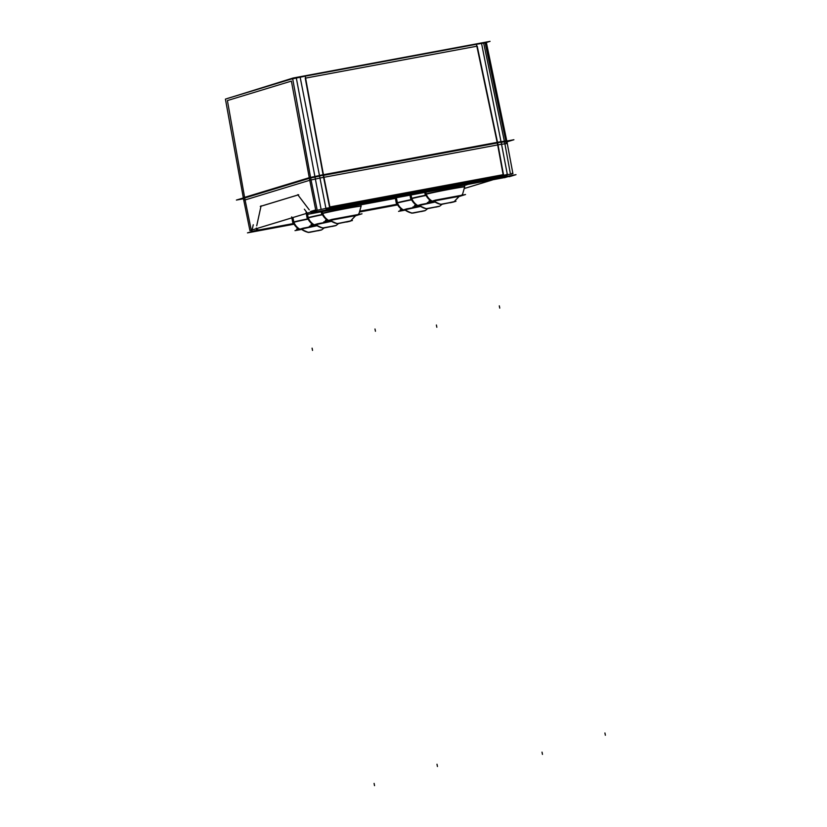<?xml version="1.0" encoding="UTF-8"?>
<svg xmlns="http://www.w3.org/2000/svg" width="827" height="827" viewBox="0 0 827 827"><rect width="100%" height="100%" fill="white"/><g stroke="black" fill="none" stroke-linecap="round" stroke-linejoin="round"><path stroke-width="1.24" d="M323.202 175.417L497.668 142.926L323.202 175.417L329.539 207.008L503.478 174.621L497.668 142.926L503.478 174.621L329.539 207.008L323.202 175.417M505.99 141.655L501.162 142.296L506.021 141.624L506.269 142.978L505.907 140.972L497.203 142.306L503.25 175.324M244.678 198.015L309.36 178.332L244.678 198.015L251.17 229.575L252.256 229.244L251.17 229.575L244.678 198.015M310.683 177.991L319.718 176.079L310.683 177.991M293.265 223.569L254.199 230.826M360.169 211.112L396.805 204.29M256.535 229.699L257.662 230.185L256.535 229.699L256.287 228.014L256.535 229.699M395.399 198.397L360.882 204.827L395.399 198.397M271.359 227.963L267.783 228.541L271.359 227.963M267.607 228.583L262.666 229.575L267.607 228.583M262.541 229.617L261.28 229.999L262.541 229.617M262.138 229.854L270.532 228.211L262.138 229.854M297.958 194.976L261.063 206.202L297.958 194.976M312.244 212.746L310.57 211.495L312.244 212.746M505.586 177.381L314.198 213.025L329.394 209.427L503.323 177.04L509.701 176.13L505.586 177.381L314.198 213.025L329.394 209.427L503.323 177.04L509.701 176.13L505.586 177.381M397.022 202.977A20.137 0.579 169 0 1 411.143 199.824A20.137 0.579 169 0 0 397.022 202.977A20.137 0.579 -11 0 0 396.34 203.266L402.677 210.254L420.126 206.409L402.904 210.265M404.785 209.81A18.101 17.718 71.2 0 0 412.032 213.128L425.15 210.627L411.918 213.17M404.465 209.903L411.763 213.17L425.285 210.544M411.401 198.604A20.137 0.579 169 0 1 425.574 195.43A20.137 0.579 169 0 0 411.401 198.604A20.137 0.579 -11 0 0 410.719 198.893L417.056 205.871L434.568 202.015L417.284 205.892M439.664 206.171L426.143 208.797L418.855 205.489M439.509 206.223L426.629 208.683A18.101 17.109 74.3 0 1 419.568 205.282L418.844 205.582M464.681 186.912L462.665 193.942L464.681 186.819A20.137 0.579 169 0 0 447.459 189.579A20.137 0.579 169 0 0 425.833 194.211A20.137 0.579 -11 0 0 425.15 194.5L431.487 201.488L461.425 195.668M431.715 201.499L461.218 195.772M433.286 201.095L440.574 204.403L454.095 201.778L459.181 196.185M453.94 201.84L441.06 204.29A18.101 17.109 74.3 0 1 433.999 200.889M293.482 222.256A20.137 0.579 169 0 1 307.592 219.103A20.137 0.579 169 0 0 293.482 222.256A20.137 0.579 -11 0 0 292.799 222.546L299.136 229.534L316.586 225.688L299.364 229.555M301.235 229.089A18.101 17.718 71.2 0 0 308.492 232.408L321.6 229.916L308.378 232.449M300.914 229.182L308.213 232.449L321.734 229.823M307.861 217.883A20.137 0.579 169 0 1 322.023 214.72A20.137 0.579 169 0 0 307.861 217.883A20.137 0.579 -11 0 0 307.179 218.173L313.516 225.161L331.017 221.305L313.743 225.171M315.263 224.779L322.592 228.076L336.113 225.451M315.614 224.717A18.101 17.718 71.2 0 0 322.871 228.035L335.979 225.533L323.088 227.963A18.101 17.109 74.3 0 1 316.017 224.562L315.304 224.861M361.13 206.192L359.114 213.221L361.13 206.099A20.137 0.579 169 0 0 343.908 208.869A20.137 0.579 169 0 0 322.282 213.49A20.137 0.579 -11 0 0 321.61 213.78L327.947 220.768L357.874 214.948M328.164 220.788L357.667 215.051M329.746 220.375L337.023 223.683L350.545 221.057L355.641 215.475M338.326 223.59L352.416 220.53L337.509 223.579A18.101 17.109 74.3 0 1 330.449 220.178L329.725 220.478M334.273 208.817L330.697 209.407L334.273 208.817M330.521 209.438L325.58 210.43L330.521 209.438M325.456 210.471L324.194 210.854L325.456 210.471M325.052 210.709L333.436 209.066L325.052 210.709M502.196 177.547L498.619 178.136L502.196 177.547M498.443 178.167L493.502 179.159L498.443 178.167M493.378 179.201L492.117 179.583L493.378 179.201M492.975 179.438L501.369 177.795L492.975 179.438M507.013 141.83L513.908 139.732L309.784 177.743L236.408 200.072L243.458 198.759M330.014 207.577L323.409 174.673L309.143 177.733M315.738 210.596L326.169 208.342M319.594 175.427L501.038 141.644L507.354 174.559L325.91 208.342L300.139 77.107L481.531 43.324L500.997 141.644M507.065 174.662L511.841 174.042M506.765 140.776L512.926 173.701M464.578 188.422L492.416 179.945M396.867 204.403L360.117 211.247M293.316 223.683L251.759 231.415L253.269 224.748M258.086 230.102L259.078 229.803A2.305 2.212 -106.9 0 1 256.608 228.593M252.524 231.333A2.305 2.212 -106.9 0 1 251.274 230.216M253.031 231.188L247.48 232.873L293.647 224.272L260.154 230.495L253.786 231.405L256.856 230.475L253.786 231.405L260.154 230.495L293.637 224.262M359.797 211.96L397.198 204.993M271.463 228.056L267.628 228.686M270.005 228.49L271.411 228.066M264.888 229.524L270.129 228.459M261.229 230.123L265.064 229.492M262.686 229.689L261.28 230.113M267.803 228.655L262.562 229.72M243.738 200.144L243.262 197.777L310.518 177.309L317.196 210.151L249.93 230.619L243.779 200.351L311.024 179.883L292.665 78.648L225.42 99.116L243.314 197.767M297.73 194.676L309.246 209.841M511.531 176.027L308.161 214.255L304.377 209.19M464.423 185.486L467.193 184.638M256.711 225.833L261.084 205.83M260.257 206.43L298.681 194.738M395.74 197.953L396.702 202.884M396.764 203.184A20.137 0.579 -11 0 1 411.195 199.927M396.402 197.829L397.342 202.687M395.223 197.508L396.36 203.38A20.137 0.579 -11 0 1 397.405 202.987M395.244 197.622L396.267 203.091A20.168 0.579 -11 0 1 397.311 202.698A13.811 13.046 74.3 0 0 403.617 210.037L404.817 210.161M411.06 199.648A20.168 0.579 -11 0 0 396.671 202.894A13.811 13.511 71.2 0 0 396.743 203.07M396.784 203.173A13.811 13.511 71.2 0 0 403.131 210.182L420.281 206.502M404.858 210.192L398.552 211.361L406.657 208.89L420.106 206.388M404.372 209.893L407.876 209.014M401.55 209.582L400.144 209.851L401.384 209.469M404.734 209.831L412.611 208.011M404.465 209.955L405.158 209.696M405.189 209.655A18.101 17.109 74.3 0 0 412.249 213.056L425.026 210.678M413.055 213.077L424.809 210.751M421.377 211.526L424.447 210.844M410.44 195.213L411.081 198.501M411.143 198.811A20.137 0.579 -11 0 1 425.626 195.544M411.102 195.089L411.732 198.315M410.75 199.007A20.137 0.579 -11 0 1 411.784 198.614M410.719 198.893L410.657 198.718A20.168 0.579 -11 0 1 411.691 198.315A13.811 13.046 74.3 0 0 417.997 205.654L419.196 205.789M425.491 195.255A20.168 0.579 -11 0 0 411.05 198.511A13.811 13.511 71.2 0 0 411.122 198.697M411.164 198.8A13.811 13.511 71.2 0 0 417.511 205.799L434.723 202.119M419.237 205.809L412.931 206.988L421.036 204.517L434.537 202.005M418.751 205.52L422.266 204.641M415.929 205.21L414.523 205.478L415.764 205.096M419.113 205.447L426.99 203.638M439.406 206.305L426.298 208.828L418.71 205.427M419.165 205.437A18.101 17.718 71.2 0 0 426.412 208.745L439.189 206.368M427.435 208.704L439.53 206.254M435.767 207.153L438.837 206.461M425.192 192.464L425.512 194.118A13.811 13.511 71.2 0 0 425.543 194.304M460.515 196.092L431.942 201.416A13.811 13.511 71.2 0 1 425.595 194.407A20.137 0.579 -11 0 1 446.859 189.817A20.137 0.579 -11 0 1 464.702 186.933M425.853 192.34L426.153 193.921M425.171 194.614A20.137 0.579 -11 0 1 426.215 194.221M425.15 194.5L425.078 194.324A20.168 0.579 -11 0 1 426.122 193.931A13.811 13.046 74.3 0 0 432.428 201.261L433.627 201.395M461.001 195.947L459.409 196.381M425.481 194.128A20.168 0.579 -11 0 1 446.859 189.507A20.168 0.579 -11 0 1 464.681 186.633L464.681 186.819M433.668 201.426L427.363 202.594L435.467 200.124L465.539 194.531L461.28 195.823M433.183 201.126L436.687 200.248M456.132 196.464L459.75 196.133M430.36 200.816L428.955 201.085L430.195 200.703M433.544 201.064L441.422 199.245M451.377 197.312L459.657 196.061M433.276 201.188L433.968 200.93M453.837 201.912L440.729 204.434L433.141 201.033M433.596 201.044A18.101 17.718 71.2 0 0 440.843 204.362L453.62 201.984M441.866 204.31L455.966 201.25L453.961 201.86L459.719 195.865M450.188 202.76L453.258 202.077M292.293 217.728L293.151 222.163M316.741 225.781L299.591 229.461A13.811 13.511 71.2 0 1 293.234 222.463A20.137 0.579 -11 0 1 307.654 219.207M292.934 217.532L293.802 221.967M292.82 222.659A20.137 0.579 -11 0 1 293.864 222.267M291.693 216.901L292.727 222.37A20.168 0.579 -11 0 1 293.771 221.977A13.811 13.046 74.3 0 0 300.077 229.317L301.266 229.441M307.51 218.928A20.168 0.579 -11 0 0 293.12 222.174A13.811 13.511 71.2 0 0 293.192 222.349M301.307 229.472L295.001 230.64L303.116 228.18L316.555 225.668M300.832 229.172L304.336 228.293M298.009 228.872L296.593 229.131L297.834 228.759M301.183 229.11L309.06 227.291M300.925 229.244L301.617 228.976M301.638 228.945A18.101 17.109 74.3 0 0 308.709 232.346L321.486 229.958M309.515 232.356L321.269 230.03M317.837 230.805L320.907 230.123M306.672 213.356L307.53 217.79M331.172 221.398L313.971 225.089A13.811 13.511 71.2 0 1 307.613 218.08A20.137 0.579 -11 0 1 322.085 214.824M307.324 213.159L308.182 217.594A13.811 13.046 74.3 0 0 314.456 224.934L315.645 225.068M307.199 218.287A20.137 0.579 -11 0 1 308.244 217.894M306.083 212.529L307.106 217.997A20.168 0.579 -11 0 1 308.151 217.604M321.941 214.544A20.168 0.579 -11 0 0 307.499 217.801A13.811 13.511 71.2 0 0 307.572 217.977M315.687 225.089L309.381 226.267L317.496 223.797L330.996 221.285M315.211 224.799L318.715 223.921M312.389 224.489L310.983 224.758L312.213 224.375M315.563 224.737L323.45 222.918M335.865 225.585L322.757 228.107L315.17 224.706M323.895 227.983L335.648 225.657M332.216 226.433L335.286 225.75M321.641 211.743L321.961 213.397M322.023 213.697A20.137 0.579 -11 0 1 343.319 209.097A20.137 0.579 -11 0 1 361.151 206.212M322.303 211.619L322.613 213.201M321.631 213.893A20.137 0.579 -11 0 1 322.664 213.5M321.61 213.78L321.538 213.604A20.168 0.579 -11 0 1 322.582 213.211A13.811 13.046 74.3 0 0 328.877 220.551L330.076 220.675M357.46 215.227L355.858 215.661M361.13 206.099L361.13 205.913A20.168 0.579 -11 0 0 343.308 208.786A20.168 0.579 -11 0 0 321.93 213.407A13.811 13.511 71.2 0 0 322.003 213.583M322.044 213.686A13.811 13.511 71.2 0 0 328.402 220.695L356.975 215.371M330.118 220.706L323.812 221.874L331.927 219.413L361.999 213.811L357.74 215.103M329.632 220.406L333.147 219.527M352.591 215.754L356.199 215.413M326.82 220.106L325.404 220.364L326.644 219.992M329.994 220.344L337.871 218.524M347.826 216.591L356.106 215.351M350.286 221.191L337.189 223.714L329.591 220.313M330.045 220.323A18.101 17.718 71.2 0 0 337.292 223.641L350.069 221.264M346.647 222.039L349.718 221.357M313.154 213.345L314.126 213.046M318.426 211.733A2.305 2.212 -106.9 0 1 316.017 210.523M325.962 210.048A2.305 0.61 -100.5 0 0 326.158 208.301M506.858 176.368A2.305 0.61 -100.5 0 0 506.941 173.908M505.369 177.433L504.398 177.733A2.305 2.212 73.1 0 0 504.697 177.671L505.566 177.402M310.239 213.769L316.968 211.722L516.007 174.662L509.277 176.709M334.366 208.911L330.542 209.541M332.909 209.345L334.325 208.921M327.792 210.378L333.043 209.324M324.143 210.978L327.968 210.347M325.6 210.544L324.184 210.968M330.717 209.51L325.476 210.575M502.299 177.64L498.464 178.27M500.842 178.074L502.247 177.65M495.724 179.108L500.966 178.053M492.065 179.707L495.9 179.077M493.523 179.273L492.117 179.707M498.64 178.239L493.399 179.304M507.292 143.34L486.379 42.58L485.149 42.952M506.393 143.619L501.544 144.26M497.161 142.368L476.445 44.276M505.845 140.952L485.139 42.88L476.703 44.224M320.121 178.001L501.503 144.218M323.44 174.714L305.225 76.167M320.09 178.043L311.055 179.955M304.967 76.208L290.949 79.175M293.905 78.234L294.495 78.058A2.305 2.212 73.1 0 0 294.195 78.12L227.642 98.382A2.305 2.212 73.1 0 0 227.177 98.578L226.66 98.744M479.732 43.459L483.764 42.818A2.305 2.212 -106.9 0 1 486.452 44.689L485.573 44.958M304.274 76.115L300.759 76.766A2.305 0.61 79.5 0 1 300.801 76.756L479.629 43.449A2.305 0.61 79.5 0 1 479.629 43.449L477.655 43.831M225.833 98.992L293.078 78.027L490.06 41.35L485.108 42.859M397.187 204.982L359.807 211.939L397.187 204.982M251.894 230.857A2.305 2.212 -106.9 0 1 251.377 230.185A2.305 2.212 -106.9 0 0 251.894 230.857M315.697 209.934L309.36 178.332L315.697 209.934L310.57 211.495L315.697 209.934M396.04 197.891L396.991 202.791M397.063 203.091A13.811 13.304 73.1 0 0 403.1 209.975M404.972 209.748A18.101 17.45 73.1 0 0 411.918 213.046M425.057 210.627L411.98 213.066L425.057 210.627M410.73 195.162L411.37 198.418M411.443 198.707A13.811 13.304 73.1 0 0 417.48 205.603M419.351 205.375A18.101 17.45 73.1 0 0 426.298 208.673M439.447 206.254L426.36 208.683L439.447 206.254M425.481 192.412L425.791 194.025M425.874 194.314A13.811 13.304 73.1 0 0 431.911 201.209M463.999 187.109A20.137 0.579 169 0 0 450.064 189.094A20.137 0.579 169 0 0 425.833 194.211M433.782 200.982A18.101 17.45 73.1 0 0 440.729 204.279M453.868 201.86L440.791 204.3L453.868 201.86M292.582 217.646L293.44 222.07M293.523 222.37A13.811 13.304 73.1 0 0 299.56 229.255M301.431 229.027A18.101 17.45 73.1 0 0 308.368 232.335M321.517 229.906L308.43 232.346L321.517 229.906M306.962 213.263L307.82 217.697M307.902 217.987A13.811 13.304 73.1 0 0 313.94 224.882M315.811 224.655A18.101 17.45 73.1 0 0 322.757 227.952M335.896 225.533L322.809 227.963L335.896 225.533M321.941 211.691L322.251 213.304M322.334 213.604A13.811 13.304 73.1 0 0 328.371 220.489M360.448 206.388A20.137 0.579 169 0 0 346.513 208.373A20.137 0.579 169 0 0 322.282 213.49M330.231 220.261A18.101 17.45 73.1 0 0 337.178 223.559M350.328 221.14L337.24 223.579L350.328 221.14M329.435 209.407A2.305 0.61 -100.5 0 0 329.673 208.652A2.305 0.61 -100.5 0 0 329.642 207.649A2.305 0.61 -100.5 0 1 329.673 208.652A2.305 0.61 -100.5 0 1 329.435 209.407M315.914 210.544A2.305 2.212 73.1 0 0 316.648 211.402A2.305 2.212 73.1 0 1 315.914 210.544M503.581 175.262A2.305 0.61 79.5 0 1 503.612 176.265A2.305 0.61 79.5 0 1 503.374 177.019A2.305 0.61 79.5 0 0 503.612 176.265A2.305 0.61 79.5 0 0 503.581 175.262M305.246 78.172L323.099 174.735L305.246 78.172L477.2 46.147L497.492 142.254L477.2 46.147L305.246 78.172M227.404 100.563L244.596 197.333L227.404 100.563L291.393 81.098L309.257 177.66L291.393 81.098L227.404 100.563M476.187 44.089A2.305 0.61 79.5 0 1 476.497 44.265A2.305 0.61 79.5 0 0 476.197 44.089L304.233 76.115A2.305 0.61 -100.5 0 1 304.532 76.28A2.305 0.61 -100.5 0 0 304.233 76.115M292.975 78.503A2.305 2.212 73.1 0 0 292.448 78.72A2.305 2.212 73.1 0 1 292.913 78.513L228.914 97.989A2.305 2.212 -106.9 0 0 228.459 98.196A2.305 2.212 -106.9 0 1 228.976 97.968M296.293 77.862L321.103 209.386M504.398 141.117L510.455 174.125M311.428 212.994L316.751 211.371M326.2 209.293L507.096 175.613M504.346 141.128L483.63 42.973M605.364 735.234L604.93 732.98L605.364 735.234M437.442 766.505L436.997 764.251L437.442 766.505M374.528 785.65L374.093 783.396L374.528 785.65M542.46 754.379L542.016 752.125L542.46 754.379M436.832 327.254L436.398 325.001L436.832 327.254M375.437 331.255L374.993 329.001L375.437 331.255M499.746 308.109L499.301 305.856L499.746 308.109M312.523 350.4L312.089 348.146L312.523 350.4M511.954 173.98L511.841 173.35M251.697 231.157L250.984 230.33L251.708 231.157M425.636 210.296L427.673 208.662L425.636 210.296M410.027 195.286L410.678 198.676L410.027 195.286M440.026 205.923L442.063 204.279L440.026 205.923M464.36 185.176L464.64 186.602L464.36 185.176M424.768 192.546L425.109 194.283L424.768 192.546M461.776 195.224L462.593 194.066L461.776 195.224M322.096 229.586L324.122 227.952L322.096 229.586M336.475 225.202L338.512 223.559L336.475 225.202M360.81 204.455L361.089 205.882L360.81 204.455M321.227 211.826L321.558 213.562L321.227 211.826M358.225 214.513L359.042 213.345L358.225 214.513M505.99 141.634L485.552 44.844M293.854 78.265L300.883 76.756L293.854 78.265M396.267 203.091L402.852 210.337M404.331 209.8L411.918 213.201M410.657 198.718L417.232 205.964M425.078 194.324L431.663 201.571M291.879 217.852L292.758 222.329M292.727 222.37L299.302 229.627M300.78 229.089L308.378 232.48M306.259 213.48L307.137 217.956M307.106 217.997L313.681 225.244M321.538 213.604L328.112 220.861M356.168 215.154L350.41 221.15"/></g></svg>
